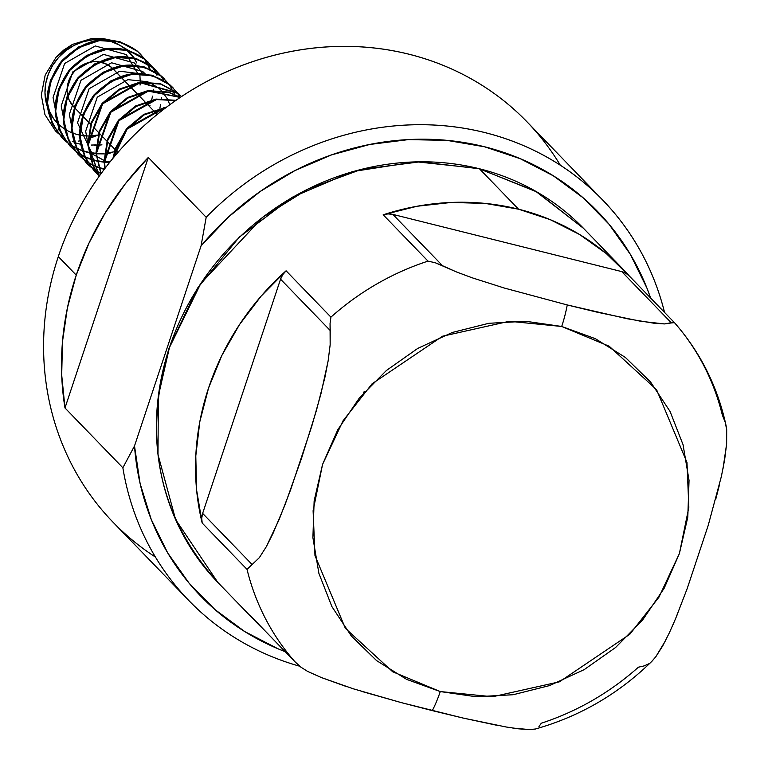 <?xml version="1.0" encoding="UTF-8"?>
<svg xmlns="http://www.w3.org/2000/svg" width="768" height="768" viewBox="0 0 768 768"><rect width="100%" height="100%" fill="white"/><g stroke="black" fill="none" stroke-linecap="round" stroke-linejoin="round"><path stroke-width="1.15" d="M602.726 200.093A287.952 263.53 -44.1 0 1 664.531 312.384A287.952 263.53 135.9 0 0 206.189 217.286L201.072 245.846L134.506 445.958L140.112 483.581L151.258 519.494L167.702 552.931L189.091 583.171L214.973 609.581L244.781 631.594L277.891 648.73L285.168 651.667A276.317 252.883 -44.1 0 1 134.506 445.958L122.861 467.779L64.982 407.962L148.31 157.469L206.189 217.286L201.072 245.846A276.317 252.883 -44.1 0 1 650.621 298.013L646.867 287.923L630.422 254.486L609.034 224.246L583.162 197.837L553.344 175.824L520.234 158.688L484.531 146.784L446.995 140.381L408.442 139.603L369.686 144.48L331.565 154.886L294.874 170.621L260.419 191.338L228.931 216.595L201.072 245.846L134.506 445.958L122.861 467.779L64.982 407.962A287.952 263.53 -44.1 0 1 76.243 275.117L88.992 243.101L105.427 212.525L125.29 183.84L148.31 157.469L64.982 407.962L61.699 375.024L62.496 341.568L67.373 308.102L76.243 275.117L58.31 256.589L76.243 275.117A287.952 263.53 -44.1 0 1 148.31 157.469L206.189 217.286A287.952 263.53 -44.1 0 1 602.726 200.093L526.906 121.738A287.952 263.53 135.9 0 0 58.31 256.589A287.952 263.53 -44.1 0 1 293.981 50.966A287.952 263.53 -44.1 0 1 560.342 165.245M122.861 467.779A287.952 263.53 135.9 0 0 299.683 666.211A287.952 263.53 -44.1 0 1 188.88 600.586A287.952 263.53 -44.1 0 1 122.861 467.779M155.443 557.078A287.952 263.53 -44.1 0 1 58.31 256.589A287.952 263.53 135.9 0 0 113.059 522.24L188.88 600.586M428.026 261.13L383.184 214.79A254.506 232.915 -44.1 0 1 518.544 209.194L479.414 168.758A254.506 232.915 135.9 0 0 169.421 347.587A254.506 232.915 135.9 0 0 217.805 582.384L175.603 519.542L157.997 454.579L158.342 396.163L169.421 347.587L200.717 283.642L262.906 217.162L307.93 189.091L361.315 169.392L420.058 161.808L479.414 168.758L536.909 191.962L583.584 228.403A254.506 232.915 135.9 0 0 479.414 168.758L518.544 209.194L550.157 219.619L579.6 234.509L606.288 253.565L629.693 276.403L626.112 273.418L621.754 271.603L392.851 214.397L442.522 265.718L435.254 262.752L428.026 261.13A254.506 232.915 135.9 0 0 330.931 317.146A254.506 232.915 -44.1 0 1 428.026 261.13L435.254 262.752L456.451 271.939L442.522 265.718L392.851 214.397A18.182 16.637 135.9 0 0 383.184 214.79L428.026 261.13M286.09 270.806L330.931 317.146L330.058 323.443L330.154 344.851L328.128 360.902L324.893 377.434L316.483 410.256L301.517 458.352L285.043 504.749L272.899 533.693L266.304 546.71L259.354 557.654L247.027 569.366L202.186 523.037A254.506 232.915 -44.1 0 1 286.09 270.806L261.014 296.256L239.462 324.662L221.856 355.45L208.55 388.022L199.805 421.738L195.792 455.923L196.589 489.917L202.186 523.037L247.027 569.366A254.506 232.915 135.9 0 0 294.806 661.594A254.506 232.915 -44.1 0 1 247.027 569.366L259.354 557.654L266.304 546.71L279.11 519.581L290.717 489.523L311.702 426.451L320.938 393.878L328.128 360.902L330.154 344.851L330.221 330.509L280.55 279.178L202.637 513.389L252.307 564.72L202.637 513.389A18.182 16.637 135.9 0 0 202.186 523.037L201.725 518.237L202.637 513.389L280.55 279.178L282.758 274.656L286.09 270.806A18.182 16.637 135.9 0 0 280.55 279.178L330.221 330.509L330.058 323.443L330.931 317.146L286.09 270.806M264 629.779A254.506 232.915 -44.1 0 1 256.934 622.819A254.506 232.915 -44.1 0 1 249.965 615.254L294.806 661.594L300.758 667.066L307.574 671.386L321.542 677.616L353.318 688.81L401.165 702.586L432.307 710.621A58.176 20.371 -76 0 0 440.246 691.565L392.717 671.779L345.35 628.301L314.976 555.571L313.104 510.73L322.56 464.419L342.998 420.864L372.125 383.76L442.512 336.221L509.318 321.283L561.696 326.467A58.176 20.371 -76 0 0 567.254 304.954L504.326 288.048L472.118 277.786L456.451 271.939L472.118 277.786L504.326 288.048L567.254 304.954L627.187 318.749L653.722 323.184L664.454 323.933L671.424 322.934L621.754 271.603L392.851 214.397L388.051 213.907L383.184 214.79L417.024 206.256L451.315 202.445L485.376 203.434L518.544 209.194A254.506 232.915 -44.1 0 1 622.714 268.848A254.506 232.915 -44.1 0 1 629.443 276.125M361.094 691.229L401.165 702.586L462.806 717.994L432.307 710.621A58.176 20.371 104 0 0 440.246 691.565L492.634 696.749L559.44 681.811L629.818 634.272L658.944 597.178L679.382 553.613L688.838 507.302L686.976 462.461L656.602 389.731L609.226 346.253L561.696 326.467L525.725 321.274L488.803 323.299L452.342 332.458L417.754 348.403L386.371 370.522L359.386 397.958L337.834 429.667L322.56 464.419L314.141 500.89L312.902 537.677L318.893 573.36L331.882 606.566L351.36 636.029L376.598 660.605L406.608 679.363L440.246 691.565L476.218 696.758L513.149 694.733L549.6 685.574L584.189 669.629L615.581 647.51L642.566 620.074L664.109 588.365L679.382 553.613L687.802 517.142L689.04 480.355L683.05 444.682L670.07 411.466L650.582 382.013L625.354 357.427L595.334 338.678L561.696 326.467A58.176 20.371 104 0 0 567.254 304.954L597.773 312.336L640.982 321.322L664.454 323.933L673.43 322.291L674.534 322.742L629.194 275.866A18.182 16.637 135.9 0 0 621.754 271.603L671.424 322.934L674.448 322.637C700.358 352.243 717.552 386.506 726.029 425.434L726.691 429.6L726.634 443.875L723.072 468.346M719.424 484.915L715.766 499.171M708.211 525.389L687.235 588.47L708.211 525.389L721.382 476.429L724.608 459.926L726.634 443.875L726.691 429.6L725.194 422.208L722.314 414.97A254.506 232.915 -44.1 0 0 674.534 322.742M677.616 613.728L673.046 624.643M665.578 640.541L655.843 656.717L651.734 661.459M648.778 663.811L644.131 665.904L638.41 667.19A254.506 232.915 -44.1 0 1 541.315 723.206L538.934 726.595M498.259 725.587L462.806 717.994L506.045 726.979L518.794 728.851L529.536 729.6L535.306 729.043C579.686 716.515 618.576 693.917 651.974 661.229L655.843 656.717L662.803 645.744L669.408 632.707L675.619 618.586L687.235 588.47M264.01 629.789L249.965 615.254A18.182 16.637 135.9 0 0 250.464 615.792L295.69 662.534L249.965 615.254M346.858 686.726L321.542 677.616L307.574 671.386L300.758 667.066L295.69 662.534M535.43 729.005L529.536 729.6L512.698 728.035M128.045 50.381L134.122 57.888L128.045 50.381M136.858 63.005L134.035 58.253M127.373 49.747L111.283 40.368L127.498 49.862M91.872 38.448L109.133 39.734L101.798 38.4L91.872 38.448L72.47 44.4L91.872 38.448M56.112 57.235L72.47 44.4L63.715 50.074L56.112 57.235L45.197 75.014L56.112 57.235M41.309 95.078L45.197 75.014L41.309 95.078L44.938 114.614L41.309 95.078M55.517 130.982L44.938 114.614L55.517 130.982A57.254 52.397 135.9 0 0 57.091 132.413A57.254 52.397 -44.1 0 1 55.517 130.982L57.091 132.413A57.254 52.397 135.9 0 0 58.07 133.248A57.254 52.397 -44.1 0 1 57.091 132.413L55.517 130.982M59.741 125.309L58.819 127.805L59.741 125.309L64.522 128.909A50.39 46.109 135.9 0 1 59.741 125.309A50.39 46.109 135.9 0 1 57.35 123.053L59.741 125.309M58.666 128.208L57.254 131.99L58.666 128.208M126.912 50.256A50.39 46.109 135.9 0 0 126.634 50.006L133.718 57.792M125.981 49.469A50.39 46.109 135.9 0 0 105.091 40.147L111.043 41.52L119.482 45.072L125.981 49.469M102.115 39.773A50.39 46.109 135.9 0 0 47.318 106.646L44.976 92.899L45.734 83.443L48.326 74.16L52.646 65.395L58.531 57.494L65.75 50.755L74.026 45.437L83.05 41.75L92.467 39.83L102.115 39.773M47.971 108.451A50.39 46.109 135.9 0 0 56.861 122.554L53.597 118.675L47.971 108.461M140.189 53.866L144.019 58.32L137.059 50.89L119.53 41.491L98.938 40.099L78.49 46.992L61.382 61.219L50.304 80.688L47.002 102.509L52.07 123.446L61.728 137.462L64.81 140.39C42.374 116.256 41.232 89.866 61.382 61.219C86.237 36.662 111.456 33.216 137.059 50.89L140.429 54.115M149.597 68.736L147.149 63.437M146.966 63.12L143.952 58.378M143.741 58.099L139.949 53.616M91.45 145.056L96.173 144.922M72.317 141.398L73.91 141.984M58.339 133.469A57.254 52.397 135.9 0 0 62.803 136.685M58.109 133.296L57.139 132.47L58.109 133.296M80.515 144.23L75.696 142.925M101.942 144.816L97.306 145.373M147.456 63.629L149.942 68.89M144.23 58.598L147.283 63.312L144.23 58.598M364.906 391.498L363.35 392.266M180.71 95.741L177.83 93.014L181.19 96.24L177.83 93.014L160.301 83.616L139.699 82.214L119.261 89.117L102.154 103.344L91.066 122.813L87.763 144.634L92.832 165.571L99.36 176.035L87.763 144.634L102.154 103.344L139.699 82.214L177.83 93.014L181.517 96.586M97.421 174.086C74.986 149.952 73.843 123.562 93.994 94.915C118.848 70.358 144.067 66.922 169.67 84.595L172.8 87.571L169.67 84.595L152.141 75.187L131.549 73.795L111.101 80.698L93.994 94.915L82.915 114.384L79.613 136.205L84.682 157.142L94.339 171.158L98.659 175.142M98.928 175.363L99.514 175.824M164.4 78.893L161.52 76.166C135.917 58.493 110.688 61.939 85.843 86.496C65.693 115.142 66.835 141.523 89.27 165.667L86.189 162.739L77.011 149.222L71.942 128.285L75.245 106.464L86.333 86.995L103.44 72.768L123.878 65.875L144.48 67.267L162.01 76.666L164.4 78.893L161.52 76.166L143.99 66.768L123.398 65.366L102.95 72.269L85.843 86.496L74.765 105.965L71.462 127.786L76.531 148.723L86.189 162.739M90.778 166.934L95.309 170.218M95.616 170.41L100.627 173.222M100.781 173.558L95.798 170.717M95.491 170.525L90.989 167.213M168.48 83.587L162.01 76.666C136.406 58.992 111.178 62.438 86.333 86.995C66.173 115.642 67.315 142.032 89.75 166.166L86.678 163.238M170.16 85.094L176.63 92.016L170.16 85.094L152.63 75.696L132.038 74.294L111.59 81.197L94.483 95.424L83.395 114.883L80.102 136.714L85.171 157.651L94.829 171.667L97.91 174.595C75.475 150.451 74.333 124.061 94.483 95.424C119.328 70.858 144.557 67.421 170.16 85.094M98.736 167.386L104.515 169.008M156.49 70.714L153.37 67.738L135.84 58.339L115.248 56.947L94.8 63.84L77.693 78.067L66.605 97.536L63.312 119.357L68.371 140.294L78.038 154.31L82.349 158.285M82.627 158.515L87.158 161.789M87.456 161.99L92.477 164.794M92.813 164.957L98.362 167.261M100.147 168.192L104.266 169.344L100.147 168.192M98.486 167.626L92.966 165.302L98.486 167.626M92.63 165.139L87.648 162.298L92.63 165.139M87.341 162.096L82.838 158.794L87.341 162.096M173.731 92.563L174.403 94.166M160.051 74.947L153.37 67.738C127.766 50.064 102.538 53.51 77.693 78.067C57.542 106.714 58.675 133.104 81.11 157.238M91.507 159.264L96.749 160.666M97.162 160.752L104.083 161.731M104.554 161.77L110.064 161.885M69.888 145.891L60.221 131.875L55.152 110.938L58.454 89.107L69.542 69.648L86.65 55.421L107.088 48.518L127.69 49.92L145.219 59.318L151.891 66.518L145.219 59.318C119.606 41.645 94.387 45.082 69.542 69.648C49.382 98.285 50.525 124.675 72.96 148.819L69.888 145.891L60.71 132.374L55.642 111.437L58.944 89.616L70.022 70.147L87.13 55.92L107.578 49.018L128.17 50.419L145.699 59.818L152.17 66.739L145.699 59.818C120.096 42.144 94.867 45.59 70.022 70.147C49.872 98.794 51.014 125.184 73.45 149.318L70.368 146.39M74.467 150.086L79.008 153.37M79.306 153.562L84.326 156.374M84.662 156.538L90.211 158.832M91.997 159.773L96.826 161.078L91.997 159.773M90.326 159.206L84.816 156.874L90.326 159.206M84.48 156.71L79.488 153.869L84.48 156.71M79.19 153.677L74.688 150.365L79.19 153.677M74.41 150.144L73.45 149.318L74.41 150.144M109.642 162.403L104.573 162.23L109.642 162.403M104.102 162.202L97.238 161.165L104.102 162.202M156.941 75.206L155.299 71.866M155.126 71.549L152.102 66.806M105.533 153.245L114.365 151.776M82.426 150.538L88.598 152.246M89.011 152.333L95.933 153.312M66.317 141.658L70.848 144.941M71.155 145.133L76.176 147.946M76.502 148.109L82.061 150.413M83.846 151.344L88.675 152.659L83.846 151.344M82.176 150.778L76.656 148.454L82.176 150.778M76.33 148.282L71.338 145.45L76.33 148.282M71.04 145.248L66.528 141.946L71.04 145.248M66.259 141.715L62.218 137.962L52.56 123.946L47.491 103.008L50.784 81.187L61.872 61.718L78.979 47.501L99.427 40.598L120.019 41.99L137.549 51.398C111.946 33.725 86.717 37.162 61.872 61.718C41.722 90.365 42.864 116.755 65.299 140.89L66.259 141.715M110.093 153.235L105.456 153.792M161.414 97.661L161.366 98.63L161.414 97.661M160.646 104.573L159.859 108.24L160.646 104.573M152.381 67.018L155.434 71.731L152.381 67.018M115.526 148.08L112.925 158.362L126.605 128.621L164.16 107.491L166.435 107.242L143.712 114.394L126.605 128.621L115.526 148.08M164.65 107.99L127.094 129.12L113.645 157.488L116.006 148.589L127.094 129.12L144.202 114.893L164.65 107.99M104.074 161.482L104.822 168.605L104.074 161.482L118.454 120.192L156.01 99.072L176.026 100.31L156.01 99.072L135.562 105.965L118.454 120.192L107.376 139.661L104.074 161.482M156.49 99.571L175.632 100.579L156.49 99.571L118.944 120.691L104.554 161.981L105.149 168.173L104.554 161.981L107.856 140.16L118.944 120.691L136.051 106.474L156.49 99.571M95.923 153.053L100.925 173.856L95.923 153.053L110.304 111.773L147.859 90.643L180.403 97.325L168.451 92.045L147.859 90.643L127.411 97.546L110.304 111.773L99.216 131.232L95.923 153.053M168.931 92.544L180.25 97.43L148.339 91.142L110.794 112.272L96.403 153.562L101.078 173.645L96.403 153.562L99.706 131.741L110.794 112.272L127.891 98.045L148.339 91.142L168.931 92.544M160.781 84.115L178.31 93.514L140.189 82.723L102.634 103.843L88.253 145.133L99.408 175.978L93.322 166.07L88.253 145.133L91.555 123.312L102.634 103.843L119.741 89.616L140.189 82.723L160.781 84.115M136.32 58.848L153.859 68.246C128.246 50.573 103.027 54.01 78.182 78.576C58.022 107.213 59.165 133.603 81.6 157.747L78.518 154.819L68.861 140.794L63.792 119.856L67.094 98.035L78.182 78.576L95.28 64.349L115.728 57.446L136.32 58.848M111.552 67.421A27.341 25.018 135.9 0 0 99.965 61.978L107.52 64.608L112.253 68.045A27.341 25.018 135.9 0 0 111.552 67.421M73.766 106.877L69.264 100.31L67.69 95.587L67.094 90.557L67.507 85.43L68.909 80.39L71.251 75.638L74.448 71.347L82.858 64.8L87.754 62.803L92.861 61.757L98.765 61.805A27.341 25.018 135.9 0 0 67.555 94.982M67.805 96.096A27.341 25.018 135.9 0 0 73.68 106.8L74.275 107.405M153.437 110.698L156.672 114.038M145.286 102.269L148.522 105.619M137.126 93.85L140.371 97.19M128.976 85.421L132.211 88.771M128.496 84.922L120.826 77.002L128.496 84.922M120.336 76.493L112.675 68.573L120.336 76.493M120.422 76.464L112.982 68.765A27.341 25.018 135.9 0 0 112.762 68.544L114.278 70.234M76.464 134.294L79.584 135.053A50.39 46.109 135.9 0 1 72.326 132.902M80.054 135.149L88.07 136.003A50.39 46.109 135.9 0 1 80.054 135.149M88.618 136.003L98.026 135.043L90.182 138.173L95.99 135.514A50.39 46.109 135.9 0 1 88.618 136.003M98.707 134.861L100.378 134.381L98.707 134.861M140.266 82.147L139.814 73.738L140.266 82.147M79.997 140.89L78.278 141.12M87.725 142.867L85.67 131.203L97.286 97.152L127.891 79.642L147.974 81.773M149.299 82.301L158.966 88.301L161.386 90.595M161.866 91.094L167.309 98.784M167.558 99.264L169.814 104.736M109.056 163.142L92.304 154.032L77.52 122.774L89.126 88.733L119.741 71.213L141.149 73.872M71.923 127.517L69.37 114.346L80.976 80.304L111.59 62.794L142.666 71.453L145.555 74.246M63.773 119.088L61.21 105.926L72.826 71.875L103.43 54.365L134.515 63.034L143.098 73.997M55.613 110.669L53.059 97.498L64.675 63.456L95.28 45.946L126.355 54.605L137.99 73.843M64.963 129.187A50.39 46.109 135.9 0 0 71.875 132.73M140.237 82.714L140.064 85.085M176.842 92.294L179.894 97.008M168.682 83.875L171.734 88.579M160.531 75.446L163.584 80.16M104.275 153.878L96.413 153.811M95.952 153.773L89.078 152.746M153.264 89.242L153.216 90.202M152.496 96.144L151.709 99.811M150.029 105.302L149.558 106.57M96.125 145.459L94.474 145.526M256.934 622.819L217.805 582.384C158.477 516.355 142.31 438 169.306 347.328L197.443 288.25L239.338 237.082L292.166 197.299L352.358 171.61L415.834 161.75L478.291 168.413L535.507 191.136L583.584 228.403L622.714 268.848M172.56 87.312L173.04 87.821M156.25 70.464L156.739 70.973M148.099 62.045L148.579 62.544M94.339 171.158L94.829 171.667M78.038 154.31L78.518 154.819M61.728 137.462L62.218 137.962M74.765 107.914L82.426 115.834M82.915 116.333L90.586 124.262M94.637 128.448L98.736 132.682M99.216 133.181L106.886 141.11M107.376 141.61L115.037 149.53M115.526 150.038L117.898 152.486M120.912 76.963L128.582 84.893M129.062 85.392L136.733 93.312M137.222 93.821L144.883 101.741M145.373 102.24L153.034 110.16M153.523 110.669L157.19 114.461"/></g></svg>
